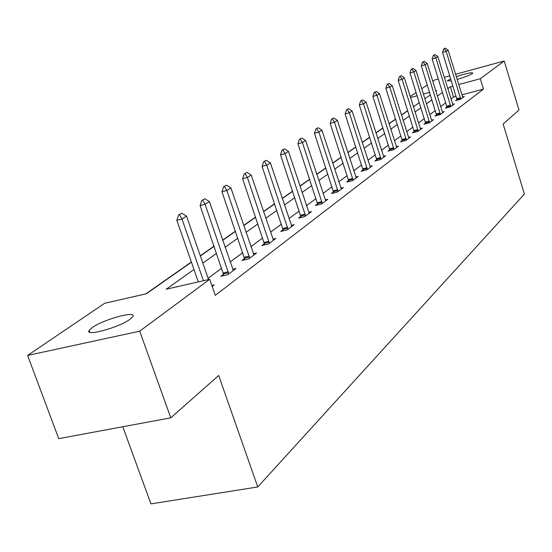 <?xml version="1.0" encoding="UTF-8"?>
<svg xmlns="http://www.w3.org/2000/svg" width="552" height="552" viewBox="0 0 552 552"><rect width="100%" height="100%" fill="white"/><g stroke="black" fill="none" stroke-linecap="round" stroke-linejoin="round"><path stroke-width="0.83" d="M456.276 76.645C466.185 73.402 471.712 72.215 472.85 73.092L472.326 73.623C469.559 75.327 464.494 77.259 457.125 79.419M451.322 80.84L447.279 80.854L450.694 78.812M130.051 319.249C119.273 327.488 84.408 337.01 89.155 330.462L92.205 327.619C103.376 319.422 137.048 310.224 132.818 316.586L130.051 319.249M122.779 426.751L150.944 503.872L257.756 486.967L524.4 194.076L503.127 124.027L518.977 110.02L504.217 60.989L480.281 78.729L458.712 84.553M257.756 486.967L218.695 375.477L170.775 417.843L58.726 438.64L27.6 355.44L104.666 303.289L146.363 293.767L191.44 262.2M407.693 110.593L401.483 114.933M395.598 119.053L389.001 123.669M382.943 127.912L375.926 132.825M369.681 137.193L362.216 142.423M355.771 146.929L347.815 152.497M341.164 157.154L332.683 163.088M325.804 167.905L316.751 174.239M309.637 179.221L299.964 185.989M292.594 191.144L282.238 198.396M274.606 203.736L263.504 211.506M255.583 217.053L243.673 225.388M235.442 231.15L222.635 240.113M214.072 246.102L200.293 255.748M191.365 261.993L145.79 293.899M410.246 96.517L416.139 92.529M421.742 88.741L427.289 84.98M432.747 81.296L434.652 80.005L438.364 78.991M193.973 269.466L166.221 289.227L209.684 279.305L215.259 295.375L483.442 89.107L461.879 94.854M456.118 96.386L453.551 97.069L450.963 98.98M445.754 102.831L440.613 106.626M435.266 110.572L429.822 114.595M424.322 118.652L418.54 122.917M412.889 127.091L406.755 131.617M400.938 135.909L394.425 140.725M388.435 145.141L381.508 150.261M375.332 154.815L367.956 160.259M361.594 164.958L353.735 170.754M347.167 175.605L338.79 181.787M332 186.804L323.058 193.407M316.034 198.589L306.477 205.641M299.212 211.009L288.979 218.557M281.444 224.119L270.487 232.206M262.669 237.981L250.912 246.661M242.79 252.657L230.156 261.979M221.704 268.217L208.111 278.256M212.175 286.467L214.231 284.922L211.823 285.467M223.636 274.178L220.814 276.29L227.79 274.696L236.014 268.5L232.696 269.266M244.653 258.453L241.962 260.461L248.779 258.881L256.528 253.044L253.375 253.782M264.47 243.618L261.903 245.543L268.569 243.97L275.876 238.464L272.874 239.175M283.183 229.611L280.726 231.447L287.247 229.894L294.161 224.685L291.297 225.368M300.888 216.356L298.535 218.116L304.918 216.577L311.459 211.644L308.727 212.306M317.662 203.805L315.406 205.489L321.65 203.964L327.853 199.293L325.245 199.927M333.574 191.889L331.414 193.51L337.527 191.999L343.413 187.563L340.915 188.184M348.698 180.573L346.615 182.125L352.604 180.635L358.207 176.419L355.812 177.013M363.078 169.809L361.077 171.306L366.949 169.83L372.276 165.814L369.978 166.393M376.774 159.556L374.849 160.998L380.604 159.542L385.682 155.712L383.474 156.271M389.836 149.778L387.98 151.165L393.617 149.73L398.468 146.073L396.343 146.618M402.304 140.443L400.51 141.788L406.044 140.367L410.674 136.875L408.625 137.4L408.977 138.159M414.221 131.528L412.489 132.825L417.919 131.417L422.342 128.078L420.369 128.595L420.7 129.32M425.62 122.999L423.943 124.248L429.27 122.861L433.506 119.667L431.602 120.163L431.919 120.867M436.528 114.83L434.907 116.044L440.144 114.671L444.201 111.607L442.359 112.09M446.989 106.998L445.416 108.178L450.556 106.819L454.448 103.886L452.668 104.356M457.015 99.491L455.497 100.63L460.547 99.291L464.28 96.476L462.562 96.931M170.775 417.843L139.704 331.172L27.6 355.44M444.284 77.37L449.79 75.865M455.552 74.292L504.217 60.989M483.442 89.107L480.281 78.729M209.684 279.305L139.704 331.172M452.95 86.112L450.384 86.802L447.776 88.665M442.518 92.405L437.343 96.089M431.947 99.933L426.461 103.845M420.921 107.792L415.097 111.939M409.398 116.003L403.215 120.405M397.35 124.579L390.781 129.265M384.744 133.563L377.754 138.538M371.531 142.975L364.099 148.267M357.682 152.842L349.761 158.486M343.13 163.206L334.684 169.222M327.84 174.101L318.821 180.525M311.735 185.569L302.096 192.434M294.768 197.657L284.452 205.006M276.849 210.422L265.795 218.295M257.908 223.919L246.047 232.364M237.85 238.202L225.106 247.282M216.577 253.361L202.86 263.132M435.79 91.094L436.611 90.521L435.687 90.77M429.608 92.412L423.412 94.081M417.153 95.772L410.571 97.552M200.362 255.955L214.142 246.302M222.704 240.306L235.504 231.343M243.736 225.582L255.645 217.24M263.566 211.692L274.668 203.923M282.3 198.575L292.657 191.323M300.019 186.169L309.7 179.393M316.807 174.411L325.859 168.07M332.739 163.261L341.219 157.32M347.87 152.662L355.819 147.094M362.264 142.582L369.73 137.351M375.974 132.984L382.991 128.071M389.05 123.827L395.646 119.204M401.532 115.085L407.735 110.738M413.462 106.736L419.306 102.637M424.867 98.746L430.374 94.889M453.551 97.069L450.384 86.802M181.815 213.224L178.662 214.88L181.815 213.224L186.514 216.094L208.559 279.56M203.44 280.726L181.953 218.985L176.819 220.276L178.662 214.88M198.313 281.899L176.819 220.276M186.514 216.094L181.953 218.985L179.517 214.659M204.861 198.782L201.866 200.348L204.861 198.782L209.394 201.577L233.358 270.501M228.811 273.93L205.102 204.302L200.086 205.572L201.866 200.348M223.891 275.593L200.086 205.572M209.394 201.577L205.102 204.302L202.701 200.135M226.548 185.196L223.698 186.673L226.548 185.196L230.915 187.928L253.996 254.955M249.711 258.184L226.879 190.488L221.973 191.744L223.698 186.673M244.895 259.785L221.973 191.744M230.915 187.928L226.879 190.488L224.519 186.466M246.985 172.383L244.274 173.79L246.985 172.383L251.208 175.053L273.454 240.286M269.41 243.335L247.393 177.468L242.604 178.71L244.274 173.79M264.698 244.881L242.604 178.71M251.208 175.053L247.393 177.468L245.074 173.583M266.285 160.287L263.697 161.626L266.285 160.287L270.37 162.902L291.842 226.43M288.02 229.315L266.768 165.186L262.076 166.407L263.697 161.626M283.404 230.812L262.076 166.407M270.37 162.902L266.768 165.186L264.477 161.425M284.542 148.854L282.065 150.123L284.542 148.854L288.489 151.407L309.237 213.32M305.622 216.046L285.08 153.566L280.492 154.774L282.065 150.123M301.102 217.495L280.492 154.774M288.489 151.407L285.08 153.566L282.824 149.923M301.827 138.021L299.46 139.235L301.827 138.021L305.649 140.512L325.728 200.893M322.292 203.481L302.42 142.561L297.928 143.755L299.46 139.235M317.862 204.889L297.928 143.755M305.649 140.512L302.42 142.561L300.205 139.035M318.228 127.74L315.951 128.906L318.228 127.74L321.933 130.189L341.371 189.101M338.114 191.558L318.87 132.128L314.467 133.308L315.951 128.906M333.774 192.924L314.467 133.308M321.933 130.189L318.87 132.128L316.682 128.706M333.801 117.983L331.621 119.094L333.801 117.983L337.403 120.377L356.24 177.903M353.135 180.235L334.484 122.227L330.179 123.379L331.621 119.094M348.885 181.567L330.179 123.379M337.403 120.377L334.484 122.227L332.338 118.901M348.616 108.703L346.518 109.765L348.616 108.703L352.107 111.042L370.378 167.242M367.432 169.464L349.333 112.801L345.11 113.947L346.518 109.765M363.257 170.754L345.11 113.947M352.107 111.042L349.333 112.801L347.222 109.572M362.719 99.864L360.697 100.885L362.719 99.864L366.114 102.161L383.854 157.085M381.046 159.204L363.471 103.831L359.331 104.963L360.697 100.885M376.947 160.466L359.331 104.963M366.114 102.161L363.471 103.831L361.387 100.692M376.16 91.439L374.221 92.412L376.16 91.439L379.472 93.688L396.709 147.405M394.024 149.426L376.947 95.289L372.89 96.393L374.221 92.412M390.009 150.648L372.89 96.393M379.472 93.688L376.947 95.289L374.898 92.232M388.994 83.393L387.124 84.332L388.994 83.393L392.217 85.601L408.632 137.413M406.41 140.091L389.809 87.126L385.827 88.223L387.124 84.332M402.47 141.284L385.827 88.223M392.217 85.601L389.809 87.126L387.787 84.152M401.256 75.714L399.448 76.618L401.256 75.714L404.388 77.88L420.369 128.588M418.25 131.169L402.091 79.336L398.185 80.413L399.448 76.618M414.379 132.335L398.185 80.413M404.388 77.88L402.091 79.336L400.103 76.438M412.986 68.365L411.24 69.235L412.986 68.365L416.036 70.49L431.595 120.15M429.573 122.634L413.841 71.884L409.998 72.947L411.24 69.235M425.771 123.772L409.998 72.947M416.036 70.49L413.841 71.884L411.875 69.055M424.205 61.327L422.522 62.169L424.205 61.327L427.186 63.418L442.663 112.774M440.413 114.464L425.081 64.756L421.314 65.805L422.522 62.169M436.673 115.575L421.314 65.805M427.186 63.418L425.081 64.756L423.149 61.996M434.962 54.593L433.334 55.4L434.962 54.593L437.874 56.642L452.957 105.011M450.805 106.633L435.852 57.919L432.154 58.954L433.334 55.4M447.127 107.723L432.154 58.954M437.874 56.642L435.852 57.919L433.948 55.228M445.278 48.127L443.698 48.907L445.278 48.127L448.12 50.135L462.831 97.566M460.768 99.125L446.182 51.37L442.545 52.392L443.698 48.907M457.153 100.188L442.545 52.392M448.12 50.135L446.182 51.37L444.305 48.735M228.342 271.777L223.332 272.929M228.597 272.75L223.588 273.895M249.256 256.093L244.357 257.232M249.497 257.039L244.598 258.177M268.969 241.307L264.18 242.438M269.203 242.224L264.415 243.349M287.585 227.341L282.907 228.459M287.82 228.231L283.135 229.349M305.201 214.128L300.619 215.239M305.422 214.997L300.84 216.108M321.885 201.618L317.4 202.715M322.099 202.46L317.614 203.557M337.714 189.743L333.318 190.826M337.921 190.564L333.532 191.647M352.749 178.462L348.443 179.538M352.956 179.269L348.65 180.338M367.052 167.739L362.837 168.795M367.252 168.519L363.037 169.581M380.673 157.52L376.54 158.569M380.866 158.286L376.733 159.335M393.659 147.777L389.602 148.812M393.852 148.522L389.795 149.557M406.058 138.476L402.077 139.504M406.244 139.207L402.263 140.236M417.898 129.596L414 130.61M418.085 130.306L414.179 131.321M429.228 121.095L425.399 122.095M429.408 121.792L425.578 122.792M440.075 112.96L436.315 113.947M440.254 113.643L436.487 114.63M450.473 105.163L446.782 106.136M450.646 105.832L446.947 106.805M460.444 97.683L456.814 98.649M460.609 98.339L456.98 99.305M89.155 330.462L89.817 332.283"/></g></svg>
